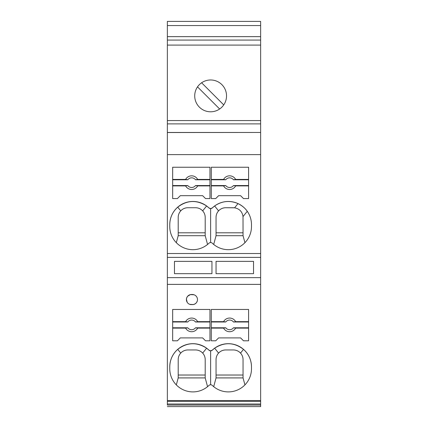 <?xml version="1.0" encoding="UTF-8"?>
<svg xmlns="http://www.w3.org/2000/svg" width="428" height="428" viewBox="0 0 428 428"><rect width="100%" height="100%" fill="white"/><g stroke="black" fill="none" stroke-linecap="round" stroke-linejoin="round"><path stroke-width="0.64" d="M167.359 404.016L167.359 400.544L260.641 400.544L260.641 405.065L167.359 405.065L167.359 404.016L260.641 404.016M167.359 394.477L167.359 405.065M167.359 406.6L260.641 406.6L260.641 405.065M167.359 45.09L167.359 40.072L260.641 40.072L260.641 120.573L167.359 120.573L167.359 45.09L260.641 45.09M219.644 108.99L197.517 86.868M167.359 40.072L167.359 21.4L260.641 21.4L260.641 40.072M167.359 25.568L260.641 25.568M167.359 36.653L260.641 36.653M201.609 82.775L223.732 104.903M221.875 84.637A15.911 15.911 180 0 1 221.875 107.134A15.911 15.911 180 0 1 199.373 107.134A15.911 15.911 180 0 1 199.373 84.637A15.911 15.911 180 0 1 221.875 84.637M196.27 302.869L195.013 303.923L193.44 304.533L189.861 304.378M187.202 302.307L186.415 299.183L186.822 297.551L187.71 296.176L190.417 294.619L194.023 294.769M191.46 304.634A5.061 5.061 -178.8 0 1 186.399 299.573A5.061 5.061 -178.8 0 1 191.46 294.512L192.423 294.512A5.061 5.061 1.2 0 1 197.49 299.573A5.061 5.061 1.2 0 1 192.423 304.634M167.359 132.461L260.641 132.461L167.359 132.536L167.359 120.573M167.359 123.879L260.641 123.879L260.641 132.461M260.641 120.573L260.641 123.879M194.644 295.026L195.173 295.32M195.296 295.406L195.901 295.892M196.388 296.422L196.677 296.829M197.474 299.188L197.49 299.584M197.201 301.259L196.468 302.617M167.359 257.389L260.641 257.389L260.641 277.638L167.359 277.638L167.359 132.536M260.641 132.536L260.641 253.515L167.359 253.515M167.359 154.626L260.641 154.626M209.961 167.236L172.661 167.236L172.661 198.571L177.422 198.571L180.311 195.682L202.631 195.682L205.526 198.571L209.961 198.571L209.961 167.236M248.593 167.236L211.288 167.236L211.288 198.571L215.728 198.571L218.617 195.682L240.595 195.682L243.489 198.571L248.593 198.571L248.593 167.236M169.766 224.604A23.139 23.139 180 0 1 208.955 207.933L206.628 205.97L202.674 210.865C200.737 208.832 198.367 207.783 195.559 207.735A9.641 9.641 -179 0 1 205.199 217.376L205.199 235.694L178.203 235.694L178.203 217.376A9.641 9.641 -179 0 1 187.844 207.735L195.559 207.735L187.844 207.735C185.04 207.783 182.67 208.832 180.734 210.865L177.727 207.141C172.564 211.817 169.911 217.638 169.766 224.604L169.766 226.535A23.139 23.139 180 0 0 208.955 243.211A2.413 2.413 -0 0 1 212.299 243.211A23.139 23.139 -0 0 0 251.482 226.535L251.482 224.604A23.139 23.139 -0 0 0 212.299 207.933L210.624 208.607L210.624 242.537M210.624 208.607L208.955 207.933A2.413 2.413 -0 0 0 212.299 207.933L214.626 205.97C221.988 200.951 229.783 200.154 238.011 203.584C242.114 205.665 245.201 208.233 247.266 211.288C250.038 215.295 251.445 219.735 251.482 224.604M260.641 257.389L260.641 253.515M253.531 273.669L253.531 261.358L216.049 261.358L216.049 273.669L253.531 273.669L216.049 273.669M211.951 273.669L211.951 261.358L174.469 261.358L174.469 273.669L211.951 273.669L174.469 273.669M167.359 277.638L260.641 277.638L260.641 284.379L167.359 284.379L167.359 277.638M167.359 401.357L260.641 401.357M244.928 384.895L243.045 377.913L243.045 359.595A9.641 9.641 -179 0 0 233.404 349.954L225.69 349.954L233.404 349.954C236.213 350.008 238.583 351.051 240.515 353.084C242.168 354.94 243.013 357.113 243.045 359.595M213.695 386.666L216.049 377.913L243.045 377.913M172.661 309.455L209.961 309.455L209.961 340.795L205.526 340.795L202.631 337.901L180.311 337.901L177.422 340.795L172.661 340.795L172.661 309.455M207.559 386.666L205.199 377.913L205.199 359.595A9.641 9.641 -179 0 0 195.559 349.954L187.844 349.954C185.04 350.008 182.67 351.051 180.734 353.084L177.727 349.36C172.564 354.036 169.911 359.862 169.766 366.828L169.766 368.754A23.139 23.139 180 0 0 208.955 385.43A2.413 2.413 180 0 1 212.299 385.43A23.139 23.139 -0 0 0 251.482 368.754L251.482 366.828A23.139 23.139 -0 0 0 212.299 350.152L210.624 350.826L210.624 384.756M169.766 366.828A23.139 23.139 180 0 1 208.955 350.152A2.413 2.413 -0 0 0 212.299 350.152L214.626 348.189C224.529 341.886 234.164 342.277 243.527 349.36C248.689 354.036 251.343 359.862 251.482 366.828M211.288 309.455L248.593 309.455L248.593 340.795L243.489 340.795L240.595 337.901L218.617 337.901L215.728 340.795L211.288 340.795L211.288 309.455M167.359 284.379L167.359 400.544M260.641 400.544L260.641 284.379M211.288 185.902L223.587 185.902A6.837 6.837 1.2 0 0 235.63 185.902L248.593 185.902M172.661 328.121L185.624 328.121A6.837 6.837 1.2 0 0 197.661 328.121L209.961 328.121M209.961 321.647L197.661 321.647A6.837 6.837 1.2 0 0 185.624 321.647L172.661 321.647M172.661 327.778L187.785 327.778A4.82 4.82 179.9 0 0 195.5 327.778L197.661 328.121M209.961 327.778L195.5 327.778M197.661 321.647L195.5 321.99L209.961 321.99M195.5 321.99A4.82 4.82 179.9 0 0 187.785 321.99L185.624 321.647M172.661 321.99L187.785 321.99M185.624 328.121L187.785 327.778M248.593 321.647L235.63 321.647A6.837 6.837 1.2 0 0 223.587 321.647L211.288 321.647M211.288 321.99L225.749 321.99L223.587 321.647M211.288 328.121L223.587 328.121L225.749 327.778L211.288 327.778M225.749 327.778A4.82 4.82 179.9 0 0 233.463 327.778L235.63 328.121L248.593 328.121M248.593 327.778L233.463 327.778M248.593 321.99L233.463 321.99A4.82 4.82 179.9 0 0 225.749 321.99M223.587 328.121A6.837 6.837 1.2 0 0 235.63 328.121M235.63 321.647L233.463 321.99M248.593 179.423L235.63 179.423A6.837 6.837 1.2 0 0 223.587 179.423L211.288 179.423M211.288 185.554L225.749 185.554L223.587 185.902M209.961 179.423L197.661 179.423A6.837 6.837 1.2 0 0 185.624 179.423L172.661 179.423M225.749 185.554A4.82 4.82 179.9 0 0 233.463 185.554L248.593 185.554M248.593 179.771L233.463 179.771A4.82 4.82 179.9 0 0 225.749 179.771L223.587 179.423M211.288 179.771L225.749 179.771M172.661 185.902L185.624 185.902L187.785 185.554A4.82 4.82 179.9 0 0 195.5 185.554L209.961 185.554M195.5 185.554L197.661 185.902L209.961 185.902M209.961 179.771L195.5 179.771L197.661 179.423M195.5 179.771A4.82 4.82 179.9 0 0 187.785 179.771L185.624 179.423M235.63 185.902L233.463 185.554M187.785 185.554L172.661 185.554M185.624 185.902A6.837 6.837 1.2 0 0 197.661 185.902M235.63 179.423L233.463 179.771M172.661 179.771L187.785 179.771M205.199 377.913L178.203 377.913L176.325 384.895M178.203 377.913L178.203 359.595C178.241 357.113 179.081 354.94 180.734 353.084M216.049 217.376C216.081 214.888 216.926 212.721 218.58 210.865C220.511 208.832 222.881 207.783 225.69 207.735L234.598 207.805A9.641 9.641 -179 0 0 233.404 207.735L225.69 207.735A9.641 9.641 -179 0 0 216.049 217.376L216.049 235.694L213.695 244.447M218.58 210.865L214.626 205.97M216.049 377.913L216.049 359.595C216.081 357.113 216.926 354.94 218.58 353.084L214.626 348.189M210.624 350.826L208.955 350.152L206.628 348.189C196.72 341.886 187.09 342.277 177.727 349.36M216.049 235.694L243.045 235.694L243.013 216.557L247.266 211.288M206.628 348.189L202.674 353.084C200.737 351.051 198.367 350.008 195.559 349.954L187.844 349.954A9.641 9.641 -179 0 0 178.203 359.595M244.928 242.676L243.045 235.694M238.011 203.584L234.598 207.805C239.45 208.752 242.259 211.667 243.013 216.557M178.203 235.694L176.325 242.676M180.734 210.865C179.081 212.721 178.241 214.888 178.203 217.376M218.58 353.084C220.511 351.051 222.881 350.008 225.69 349.954A9.641 9.641 -179 0 0 216.049 359.595M206.628 205.97C196.72 199.667 187.09 200.058 177.727 207.141M205.199 217.376C205.167 214.888 204.322 212.721 202.674 210.865M207.559 244.447L205.199 235.694M243.527 349.36L240.515 353.084M205.199 359.595C205.167 357.113 204.322 354.94 202.674 353.084M216.049 232.8L243.045 232.8M216.049 375.024L243.045 375.024M178.203 232.8L205.199 232.8M178.203 375.024L205.199 375.024"/></g></svg>
